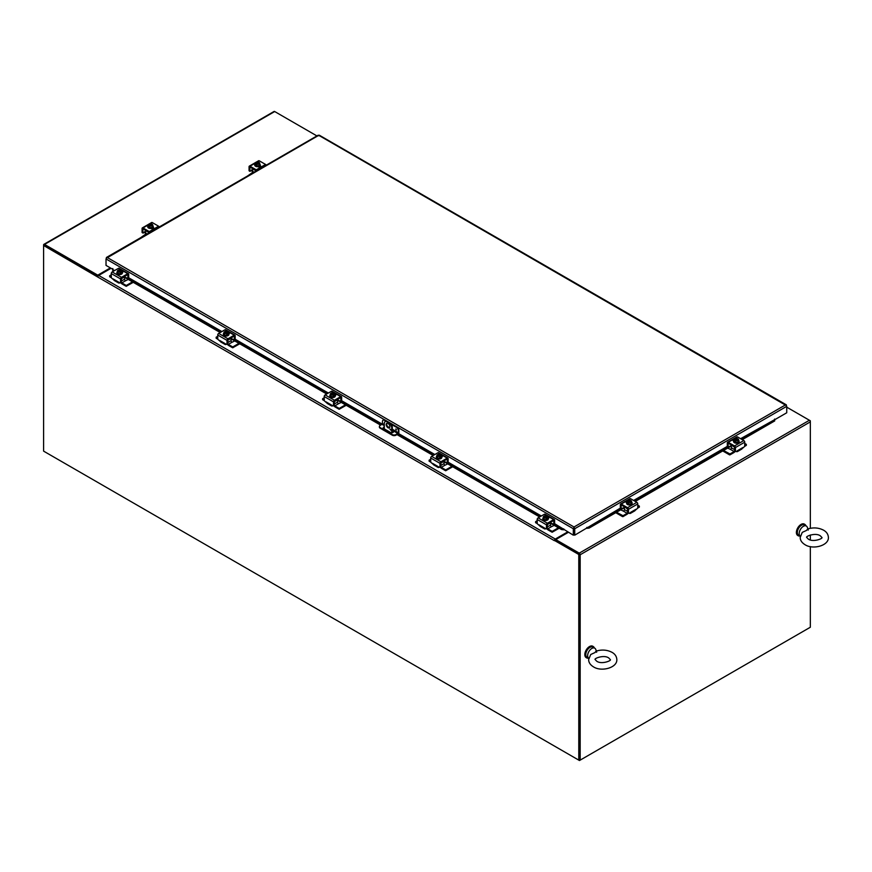 <?xml version="1.0" encoding="UTF-8"?>
<svg xmlns="http://www.w3.org/2000/svg" width="872" height="872" viewBox="0 0 872 872"><rect width="100%" height="100%" fill="white"/><g stroke="black" fill="none" stroke-linecap="round" stroke-linejoin="round"><path stroke-width="1.31" d="M810.339 420.795L809.412 420.26A1.319 0.763 60 0 1 810.339 421.874L810.066 420.958M809.412 627.775L579.477 760.526L579.477 554.08L555.072 539.986L554.374 540.662L97.773 277.045A1.319 0.763 -60 0 1 98.7 275.432L111.06 268.293M44.298 451.533L579.477 760.526M567.661 531.909L555.301 539.049A1.319 0.763 120 0 0 554.407 540.378M97.773 277.045L43.6 245.501L43.6 451.129L578.779 760.122L580.174 760.122L580.174 554.755A1.319 0.763 -120 0 0 579.248 553.142L555.769 539.583L555.137 540.03M578.779 760.122L578.779 554.483L554.374 540.389M98.046 276.13L43.6 244.967A1.319 0.763 -120 0 1 43.873 244.356L274.037 111.474A1.319 0.763 60 0 1 274.691 111.54L316.928 135.934M578.779 554.483L579.477 554.08M568.359 532.312L555.769 539.583L555.769 540.389L579.248 553.949M786.74 407.17L809.412 420.26L579.248 553.142M580.174 554.755L810.339 421.874L810.339 528.29M810.339 534.983L810.339 539.899M810.339 546.602L810.339 627.241L580.174 760.122M579.477 759.719L579.477 554.352M555.301 539.049L98.7 275.432L97.773 275.966L44.363 245.217M110.363 267.889L97.773 275.16L44.527 244.422A1.319 0.763 -120 0 0 43.873 244.356M97.773 275.966L97.773 275.16M128.685 277.765L221.88 331.567M235.168 339.241L328.363 393.043M341.65 400.717L382.252 424.152M398.482 433.526L434.845 454.519M448.132 462.193L541.327 515.995M554.614 523.669L573.318 535.179L573.318 528.737L389.806 422.789M620.33 508.136L574.724 535.179L574.724 528.737L574.016 526.993L574.016 534.776L573.318 535.179M112.728 269.263L106.024 265.393L106.024 258.951L107.191 257.469L106.024 258.951L387.353 421.372M633.617 500.463L727.313 446.366M740.601 438.703L774.685 419.639M574.016 527.8L574.027 534.776L574.724 535.179M574.027 528.334L574.724 528.737L786.74 406.33L785.574 404.848L786.74 406.33L786.74 412.772L774.772 419.683M318.04 135.738L319.446 135.738M786.479 405.665L318.749 135.324L106.286 258.286M107.191 257.469L574.016 526.993L573.318 528.737L574.016 528.334M807.854 528.933C813.478 527.266 818.721 527.68 823.593 530.198C826.602 531.887 828.204 534.307 828.4 537.446C828.869 545.719 812.889 549.927 805.009 544.695C801.804 542.7 800.202 540.28 800.202 537.446L802.262 532.378L806.644 530.361C807.679 528.617 808.202 528.53 808.191 530.111M806.317 526.023L804.453 524.955A5.897 3.401 -60 0 0 801.51 525.249A5.897 3.401 -60 0 0 797.662 530.438A5.897 3.401 -60 0 0 798.556 535.157L800.322 536.171A5.897 3.401 -60 0 1 799.548 531.419A5.897 3.401 -60 0 1 803.363 526.317A5.897 3.401 -60 0 1 806.317 526.023A5.897 3.401 -60 0 1 807.243 527.146L807.984 528.89M596.284 651.079C601.909 649.411 607.163 649.825 612.035 652.343C615.033 654.033 616.635 656.453 616.842 659.592C617.311 667.854 601.32 672.072 593.44 666.84C590.235 664.846 588.644 662.426 588.644 659.592L590.704 654.523L595.075 652.507C596.121 650.763 596.633 650.676 596.633 652.256M594.748 648.168L592.884 647.1A5.897 3.401 -60 0 0 589.941 647.395A5.897 3.401 -60 0 0 586.093 652.583A5.897 3.401 -60 0 0 586.998 657.303L588.753 658.316A5.897 3.401 -60 0 1 587.979 653.564A5.897 3.401 -60 0 1 591.805 648.463A5.897 3.401 -60 0 1 594.748 648.168A5.897 3.401 -60 0 1 595.685 649.291L596.415 651.035M594.344 647.94A6.573 3.793 120 0 0 593.233 646.512A6.573 3.793 120 0 0 588.164 648.267A6.573 3.793 120 0 0 585.297 654.883A6.573 3.793 120 0 0 586.66 657.891A6.573 3.793 120 0 0 588.458 658.142M592.993 646.392A6.573 3.793 120 0 0 592.764 646.239A6.573 3.793 120 0 0 587.695 648.005A6.573 3.793 120 0 0 584.829 654.621A6.573 3.793 120 0 0 586.191 657.63A6.573 3.793 120 0 0 586.431 657.75M805.913 525.794A6.573 3.793 120 0 0 804.791 524.366A6.573 3.793 120 0 0 799.722 526.121A6.573 3.793 120 0 0 796.855 532.738A6.573 3.793 120 0 0 798.218 535.757A6.573 3.793 120 0 0 800.016 536.008M804.551 524.246A6.573 3.793 120 0 0 804.333 524.094A6.573 3.793 120 0 0 799.264 525.86A6.573 3.793 120 0 0 796.387 532.476A6.573 3.793 120 0 0 797.749 535.484A6.573 3.793 120 0 0 797.989 535.604M774.707 420.925L774.609 419.061L774.707 420.925L742.257 439.662M586.758 527.516L586.867 528.334L589.091 528.094L588.971 527.233L620.744 508.888M634.478 500.964L727.728 447.118M741.451 439.194L774.587 420.064M589.091 528.094L624.385 507.711M635.285 501.422L731.368 445.952M588.971 527.233L586.867 527.451M563.726 528.933L561.633 528.715L561.514 529.577L563.726 529.805L563.835 528.999M112.837 269.601L112.826 268.543L112.717 270.462L112.837 269.601L114.537 270.582M128.26 278.506L221.019 332.058M234.742 339.982L327.501 393.534M341.225 401.458L381.446 424.686M397.806 434.125L433.983 455.01M447.707 462.934L540.466 516.486M554.189 524.421L561.633 528.715M112.717 270.462L113.731 271.05M124.631 277.34L220.213 332.526M231.113 338.816L326.695 394.002M337.595 400.292L380.639 425.155M392.302 431.88L393.163 432.381M397 434.594L433.177 455.478M444.077 461.779L539.659 516.954M550.559 523.255L561.514 529.577M121.317 282.441A1.319 0.763 -120 0 0 121.84 282.92L126.037 285.34L126.255 286.288L133.263 282.321M121.84 282.92L125.557 280.773A1.319 0.763 60 0 1 124.903 280.086A1.319 0.763 60 0 1 124.631 279.171L124.533 276.446M126.037 286.234L122.069 283.956A2.627 1.515 60 0 1 120.936 282.844M126.484 286.234L126.037 285.34M111.267 277.71L109.643 276.707L109.741 275.683L111.245 274.811M125.568 280.773L128.293 279.454M109.741 276.827L109.643 275.814M109.741 275.934L111.245 276.805M126.484 285.34L132.489 281.874M118.614 274.473A1.482 0.85 180 0 1 117.524 274.222A1.482 0.85 180 0 1 117.088 273.623A1.482 0.85 180 0 1 117.099 273.601M120.543 282.964L121.317 282.517L120.543 282.964L120.543 278.92A1.319 0.763 -60 0 1 120.816 278.005A1.319 0.763 -60 0 1 121.481 277.318L127.759 273.688A1.319 0.763 -60 0 1 128.413 273.623L119.115 268.26A1.319 0.763 120 0 0 118.45 268.325L112.172 271.944A1.319 0.763 120 0 0 111.518 272.642A1.319 0.763 120 0 0 111.245 273.557L111.311 277.808L113.96 280.097A2.627 1.515 120 0 0 114.352 280.533L114.352 280.533A2.627 1.515 120 0 0 115.66 280.403M119.846 282.822L119.846 282.822A2.627 1.515 -60 0 1 118.538 282.953A2.627 1.515 -60 0 1 118.145 282.517L118.734 282.179L113.055 278.898M118.538 282.953L114.352 280.533L118.538 282.953M127.443 274.756L121.459 278.375L121.317 282.517M121.252 282.659L118.145 282.517M127.912 275.029L127.846 278.855L128.358 278.56L124.631 277.078M128.62 278.408L127.912 278.713M121.742 271.192A1.482 0.85 180 0 1 122.843 272.01A1.482 0.85 180 0 1 122.407 272.62L122.363 272.642M119.115 268.26L128.413 273.623A1.319 0.763 -60 0 1 128.685 274.222L128.685 278.266M121.829 271.639A2.736 1.581 180 0 1 122.363 272.576A2.736 1.581 180 0 1 120.674 274.037A2.736 1.581 180 0 1 117.698 273.699A2.736 1.581 180 0 1 116.892 272.576A2.736 1.581 180 0 1 117.426 271.639M122.342 272.794A2.736 1.581 180 0 1 122.363 273.012A2.736 1.581 180 0 1 120.674 274.473A2.736 1.581 180 0 1 117.698 274.124A2.736 1.581 180 0 1 116.892 273.012A2.736 1.581 180 0 1 116.924 272.794M118.516 270.789L118.516 270.004A3.39 1.962 60 0 1 118.548 270.004L121.273 271.574A3.39 1.962 60 0 1 121.306 271.617L121.306 272.456L120.75 272.14M117.982 270.32A3.39 1.962 -120 0 0 117.96 270.331A2.79 1.613 -60 0 0 117.426 270.81A2.79 0.589 -98.8 0 1 117.731 271.247A1.973 1.134 0 0 0 119.115 272.053A1.973 1.134 0 0 0 120.718 271.901L120.434 271.737A1.581 0.916 180 0 1 118.854 271.737A1.581 0.916 180 0 1 118.058 270.952A1.581 0.916 180 0 1 118.276 270.484L117.982 270.32A1.973 1.134 0 0 0 117.731 271.247A2.79 0.589 -98.8 0 1 118.025 272.075A2.79 2.202 -155.1 0 1 119.115 272.053A2.79 2.202 -155.1 0 1 120.216 272.413A2.79 1.613 120 0 1 120.75 271.933A3.39 1.962 -120 0 0 120.718 271.901M120.249 271.792L118.276 270.484M121.306 272.456L120.75 272.783L120.75 271.933M119.867 269.819A2.79 2.202 24.9 0 1 119.922 269.819A2.79 2.202 24.9 0 1 120.14 269.851A1.973 1.134 0 0 0 119.617 269.808A1.973 1.134 0 0 0 118.548 270.004A2.79 1.613 -60 0 1 118.745 269.928A2.79 1.613 -60 0 1 118.865 269.895M121.273 271.574A1.973 1.134 0 0 0 121.535 270.658A2.79 0.589 81.2 0 1 121.829 271.486A2.79 1.613 120 0 0 121.306 271.617M121.829 271.486L121.829 272.925L120.216 273.852L120.216 272.413M121.208 271.029A1.581 0.916 0 0 0 118.832 270.331M118.832 270.167A1.581 0.916 180 0 1 120.412 270.156A1.581 0.916 180 0 1 121.208 270.952A1.581 0.916 180 0 1 120.99 271.41M121.535 270.658A1.973 1.134 0 0 0 120.14 269.851A2.79 2.202 24.9 0 1 121.241 270.222A2.79 0.589 81.2 0 1 121.535 270.658M120.216 273.852L118.025 273.514L118.025 272.075M118.025 273.514L117.426 270.81M227.799 343.917A1.319 0.763 -120 0 0 228.322 344.396L232.519 346.816L232.737 347.765L239.745 343.797M228.322 344.396L232.039 342.249A1.319 0.763 60 0 1 231.385 341.562A1.319 0.763 60 0 1 231.113 340.647L231.015 337.922M232.519 347.71L228.551 345.432A2.627 1.515 60 0 1 227.418 344.32M232.966 347.71L232.519 346.816M217.749 339.186L216.125 338.183L216.223 337.159L217.728 336.287M232.05 342.26L234.775 340.941M216.223 338.303L216.125 337.29M216.223 337.41L217.728 338.282M232.966 346.816L238.972 343.35M225.096 335.949A1.482 0.85 180 0 1 224.006 335.698A1.482 0.85 180 0 1 223.57 335.099A1.482 0.85 180 0 1 223.581 335.077M227.025 344.44L227.799 343.993L227.025 344.44L227.025 340.407A1.319 0.763 -60 0 1 227.298 339.481A1.319 0.763 -60 0 1 227.963 338.794L234.241 335.164A1.319 0.763 -60 0 1 234.895 335.099L225.597 329.736A1.319 0.763 120 0 0 224.943 329.801L218.654 333.42A1.319 0.763 120 0 0 218 334.118A1.319 0.763 120 0 0 217.728 335.033L217.793 339.295L220.442 341.573A2.627 1.515 120 0 0 220.834 342.009L220.834 342.009A2.627 1.515 120 0 0 222.142 341.878M226.328 344.298L226.328 344.298A2.627 1.515 -60 0 1 225.02 344.429A2.627 1.515 -60 0 1 224.627 343.993L225.216 343.655L219.537 340.374M225.02 344.429L220.834 342.009L225.02 344.429M233.925 336.243L227.941 339.851L227.799 343.993M227.734 344.135L224.627 343.993M234.394 336.505L234.328 340.331L234.84 340.036L231.113 338.554M235.102 339.884L234.394 340.189M228.224 332.668A1.482 0.85 180 0 1 229.325 333.486A1.482 0.85 180 0 1 228.889 334.096L228.846 334.118M225.597 329.736L234.895 335.099A1.319 0.763 -60 0 1 235.168 335.698L235.168 339.742M228.311 333.115A2.736 1.581 180 0 1 228.846 334.063A2.736 1.581 180 0 1 227.156 335.513A2.736 1.581 180 0 1 224.18 335.175A2.736 1.581 180 0 1 223.374 334.063A2.736 1.581 180 0 1 223.919 333.115M228.824 334.27A2.736 1.581 180 0 1 228.846 334.488A2.736 1.581 180 0 1 227.156 335.949A2.736 1.581 180 0 1 224.18 335.6A2.736 1.581 180 0 1 223.374 334.488A2.736 1.581 180 0 1 223.406 334.27M224.998 332.265L224.998 331.48A3.39 1.962 60 0 1 225.031 331.48L227.756 333.05A3.39 1.962 60 0 1 227.788 333.093L227.788 333.932L227.232 333.616M224.464 331.796A3.39 1.962 -120 0 0 224.442 331.807A2.79 1.613 -60 0 0 223.919 332.287A2.79 0.589 -98.8 0 1 224.213 332.723A1.973 1.134 0 0 0 225.608 333.529A1.973 1.134 0 0 0 227.2 333.377L226.916 333.213A1.581 0.916 180 0 1 225.336 333.213A1.581 0.916 180 0 1 224.54 332.428A1.581 0.916 180 0 1 224.758 331.96L224.464 331.796A1.973 1.134 0 0 0 224.213 332.723A2.79 0.589 -98.8 0 1 224.507 333.551A2.79 2.202 -155.1 0 1 225.608 333.529A2.79 2.202 -155.1 0 1 226.698 333.9A2.79 1.613 120 0 1 227.232 333.42A3.39 1.962 -120 0 0 227.2 333.377M226.731 333.268L224.758 331.96M227.788 333.932L227.232 334.259L227.232 333.42M226.36 331.295A2.79 2.202 24.9 0 1 226.404 331.295A2.79 2.202 24.9 0 1 226.622 331.327A1.973 1.134 0 0 0 226.099 331.284A1.973 1.134 0 0 0 225.031 331.48M227.756 333.05A1.973 1.134 0 0 0 228.017 332.134A2.79 0.589 81.2 0 1 228.311 332.962A2.79 1.613 120 0 0 227.788 333.093M228.311 332.962L228.311 334.401L226.698 335.328L226.698 333.9M227.69 332.505A1.581 0.916 0 0 0 225.314 331.807M225.314 331.643A1.581 0.916 180 0 1 226.894 331.633A1.581 0.916 180 0 1 227.69 332.428A1.581 0.916 180 0 1 227.472 332.886M228.017 332.134A1.973 1.134 0 0 0 226.622 331.327A2.79 2.202 24.9 0 1 227.723 331.698A2.79 0.589 81.2 0 1 228.017 332.134M226.698 335.328L224.507 334.99L224.507 333.551M224.507 334.99L223.919 332.287M334.281 405.393A1.319 0.763 -120 0 0 334.804 405.883L339.001 408.303L339.219 409.24L346.228 405.273M341.257 402.417L338.521 403.725A1.319 0.763 60 0 1 337.867 403.038A1.319 0.763 60 0 1 337.595 402.123L337.497 399.398M339.001 409.197L335.033 406.908A2.627 1.515 60 0 1 333.9 405.796M339.448 409.197L339.001 408.303M324.231 400.662L322.607 399.659L322.705 398.635L324.21 397.763M322.705 399.79L322.607 398.766M322.705 398.896L324.21 399.758M339.448 408.303L345.454 404.826M331.578 397.425A1.482 0.85 180 0 1 330.488 397.185A1.482 0.85 180 0 1 330.063 396.575A1.482 0.85 180 0 1 330.063 396.553M333.507 405.916L334.281 405.469L333.507 405.916L333.507 401.883A1.319 0.763 -60 0 1 333.78 400.967A1.319 0.763 -60 0 1 334.445 400.27L340.723 396.64A1.319 0.763 -60 0 1 341.377 396.575L332.079 391.212A1.319 0.763 120 0 0 331.425 391.277L325.136 394.896A1.319 0.763 120 0 0 324.482 395.594A1.319 0.763 120 0 0 324.21 396.509L324.275 400.771L326.924 403.049A2.627 1.515 120 0 0 327.316 403.485L327.316 403.485A2.627 1.515 120 0 0 328.624 403.355M332.821 405.774L332.821 405.774A2.627 1.515 -60 0 1 331.502 405.905A2.627 1.515 -60 0 1 331.109 405.469L331.698 405.131L326.019 401.85M331.502 405.905L327.316 403.485L331.502 405.905M340.407 397.719L334.423 401.327L334.281 405.469M334.216 405.611L331.109 405.469M340.876 397.981L340.81 401.807L341.323 401.512L337.595 400.03M341.584 401.36L340.876 401.665M334.706 394.144A1.482 0.85 180 0 1 335.807 394.962A1.482 0.85 180 0 1 335.371 395.572L335.328 395.594M332.079 391.212L341.377 396.575A1.319 0.763 -60 0 1 341.65 397.185L341.65 401.218M334.793 394.602A2.736 1.581 180 0 1 335.328 395.539A2.736 1.581 180 0 1 333.638 396.989A2.736 1.581 180 0 1 330.662 396.651A2.736 1.581 180 0 1 329.856 395.539A2.736 1.581 180 0 1 330.401 394.602M335.306 395.746A2.736 1.581 180 0 1 335.328 395.964A2.736 1.581 180 0 1 333.638 397.425A2.736 1.581 180 0 1 330.662 397.076A2.736 1.581 180 0 1 329.856 395.964A2.736 1.581 180 0 1 329.889 395.746M331.48 393.741L331.48 392.956A3.39 1.962 60 0 1 331.513 392.956L334.238 394.536A3.39 1.962 60 0 1 334.27 394.569L334.27 395.419L333.714 395.092M330.946 393.272A3.39 1.962 -120 0 0 330.924 393.283A1.973 1.134 0 0 0 330.695 394.199A1.973 1.134 0 0 0 332.09 395.005A1.973 1.134 0 0 0 333.682 394.853L333.398 394.689A1.581 0.916 180 0 1 331.818 394.689A1.581 0.916 180 0 1 331.022 393.904A1.581 0.916 180 0 1 331.24 393.435L330.946 393.272A2.79 1.613 -60 0 0 330.401 393.763A2.79 0.589 -98.8 0 1 330.695 394.199A2.79 0.589 -98.8 0 1 330.989 395.027A2.79 2.202 -155.1 0 1 332.09 395.005A2.79 2.202 -155.1 0 1 333.18 395.376A2.79 1.613 120 0 1 333.714 394.896A3.39 1.962 -120 0 0 333.682 394.853M333.213 394.743L331.24 393.435M334.27 395.419L333.714 395.735L333.714 394.896M332.842 392.771A2.79 2.202 24.9 0 1 332.886 392.771A2.79 2.202 24.9 0 1 333.104 392.803A1.973 1.134 0 0 0 332.581 392.76A1.973 1.134 0 0 0 331.513 392.956M334.238 394.536A1.973 1.134 0 0 0 334.499 393.61A2.79 0.589 81.2 0 1 334.793 394.438A2.79 1.613 120 0 0 334.27 394.569M334.793 394.438L334.793 395.877L333.18 396.804L333.18 395.376M334.172 393.981A1.581 0.916 0 0 0 331.796 393.283M331.796 393.119A1.581 0.916 180 0 1 333.377 393.108A1.581 0.916 180 0 1 334.172 393.904A1.581 0.916 180 0 1 333.954 394.362M334.499 393.61A1.973 1.134 0 0 0 333.104 392.803A2.79 2.202 24.9 0 1 334.205 393.174A2.79 0.589 81.2 0 1 334.499 393.61M333.18 396.804L330.989 396.466L330.989 395.027M330.989 396.466L330.401 393.763M440.763 466.869A1.319 0.763 -120 0 0 441.287 467.359L445.483 469.779L445.701 470.727L452.71 466.76M441.287 467.359L445.003 465.212A1.319 0.763 60 0 1 444.349 464.514A1.319 0.763 60 0 1 444.077 463.599L443.979 460.874M445.483 470.673L441.515 468.384A2.627 1.515 60 0 1 440.382 467.272M445.93 470.673L445.483 469.779M430.714 462.149L429.1 461.135L429.188 460.111L430.692 459.239M445.014 465.212L447.739 463.893M429.188 461.266L429.1 460.242M429.188 460.372L430.692 461.233M445.93 469.779L451.936 466.313M438.06 458.912A1.482 0.85 180 0 1 436.97 458.661A1.482 0.85 180 0 1 436.545 458.051A1.482 0.85 180 0 1 436.545 458.029M439.989 467.392L440.763 466.945L439.989 467.392L439.989 463.359A1.319 0.763 -60 0 1 440.262 462.443A1.319 0.763 -60 0 1 440.927 461.746L447.205 458.116A1.319 0.763 -60 0 1 447.859 458.051L438.562 452.688A1.319 0.763 120 0 0 437.908 452.753L431.629 456.372A1.319 0.763 120 0 0 430.964 457.07A1.319 0.763 120 0 0 430.692 457.985L430.757 462.247L433.406 464.525A2.627 1.515 120 0 0 433.798 464.961L433.798 464.961A2.627 1.515 120 0 0 435.106 464.831M439.303 467.25L439.303 467.25A2.627 1.515 -60 0 1 437.984 467.381A2.627 1.515 -60 0 1 437.591 466.945L438.18 466.607L432.501 463.326M437.984 467.381L433.798 464.961L437.984 467.381M446.889 459.195L440.905 462.803L440.763 466.945M440.698 467.087L437.591 466.945M447.358 459.457L447.292 463.283L447.805 462.988L444.077 461.506M448.066 462.836L447.358 463.141M441.188 455.62A1.482 0.85 180 0 1 442.289 456.448A1.482 0.85 180 0 1 441.853 457.048L441.81 457.07M438.562 452.688L447.859 458.051A1.319 0.763 -60 0 1 448.132 458.661L448.132 462.694M441.276 456.078A2.736 1.581 180 0 1 441.81 457.015A2.736 1.581 180 0 1 440.12 458.476A2.736 1.581 180 0 1 437.145 458.127A2.736 1.581 180 0 1 436.338 457.015A2.736 1.581 180 0 1 436.883 456.078M441.788 457.222A2.736 1.581 180 0 1 441.81 457.44A2.736 1.581 180 0 1 440.12 458.901A2.736 1.581 180 0 1 437.145 458.563A2.736 1.581 180 0 1 436.338 457.44A2.736 1.581 180 0 1 436.371 457.222M437.962 455.217L437.962 454.432A3.39 1.962 60 0 1 437.995 454.432L440.72 456.012A3.39 1.962 60 0 1 440.752 456.045L440.752 456.895L440.197 456.568M437.428 454.748A3.39 1.962 -120 0 0 437.406 454.759A1.973 1.134 0 0 0 437.177 455.675A1.973 1.134 0 0 0 438.572 456.481A1.973 1.134 0 0 0 440.164 456.329L439.88 456.165A1.581 0.916 180 0 1 438.3 456.176A1.581 0.916 180 0 1 437.504 455.38A1.581 0.916 180 0 1 437.722 454.922L437.428 454.748A2.79 1.613 -60 0 0 436.883 455.238A2.79 0.589 -98.8 0 1 437.177 455.675A2.79 0.589 -98.8 0 1 437.472 456.514A2.79 2.202 -155.1 0 1 438.572 456.481A2.79 2.202 -155.1 0 1 439.673 456.852A2.79 1.613 120 0 1 440.197 456.372A3.39 1.962 -120 0 0 440.164 456.329M439.695 456.22L437.722 454.922M440.752 456.895L440.197 457.211L440.197 456.372M439.325 454.247A2.79 2.202 24.9 0 1 439.368 454.258A2.79 2.202 24.9 0 1 439.586 454.279A1.973 1.134 0 0 0 439.063 454.236A1.973 1.134 0 0 0 437.995 454.432M440.72 456.012A1.973 1.134 0 0 0 440.981 455.086A2.79 0.589 81.2 0 1 441.276 455.914A2.79 1.613 120 0 0 440.752 456.045M441.276 455.914L441.276 457.353L439.673 458.28L439.673 456.852M440.654 455.457A1.581 0.916 0 0 0 438.278 454.759M438.278 454.595A1.581 0.916 180 0 1 439.859 454.585A1.581 0.916 180 0 1 440.654 455.38A1.581 0.916 180 0 1 440.436 455.838M440.981 455.086A1.973 1.134 0 0 0 439.586 454.279A2.79 2.202 24.9 0 1 440.687 454.65A2.79 0.589 81.2 0 1 440.981 455.086M439.673 458.28L437.472 457.942L437.472 456.514M437.472 457.942L436.883 455.238M547.245 528.345A1.319 0.763 -120 0 0 547.769 528.835L551.965 531.255L552.183 532.203L559.192 528.236M547.769 528.835L551.486 526.688A1.319 0.763 60 0 1 550.832 525.99A1.319 0.763 60 0 1 550.559 525.075L550.461 522.35M551.965 532.149L547.998 529.86A2.627 1.515 60 0 1 546.864 528.759M552.412 532.149L551.965 531.255M537.196 523.625L535.582 522.611L535.67 521.587L537.174 520.715M551.496 526.688L554.221 525.369M535.67 522.742L535.582 521.718M535.67 521.848L537.174 522.72M552.412 531.255L558.418 527.789M544.542 520.388A1.482 0.85 180 0 1 543.452 520.137A1.482 0.85 180 0 1 543.027 519.527A1.482 0.85 180 0 1 543.027 519.505M546.472 528.868L547.245 528.421L546.472 528.868L546.472 524.835A1.319 0.763 -60 0 1 546.744 523.919A1.319 0.763 -60 0 1 547.409 523.222L553.687 519.592A1.319 0.763 -60 0 1 554.341 519.538L545.044 514.164A1.319 0.763 120 0 0 544.39 514.229L538.111 517.859A1.319 0.763 120 0 0 537.446 518.546A1.319 0.763 120 0 0 537.174 519.461L537.239 523.723L539.888 526.001A2.627 1.515 120 0 0 540.28 526.437L540.28 526.437A2.627 1.515 120 0 0 541.588 526.307M545.785 528.726L545.785 528.726A2.627 1.515 -60 0 1 544.466 528.857A2.627 1.515 -60 0 1 544.073 528.421L544.662 528.083L538.983 524.802M544.466 528.857L540.28 526.437L544.466 528.857M553.371 520.671L547.387 524.29L547.245 528.421M547.18 528.574L544.073 528.421M553.84 520.933L553.775 524.759L554.287 524.464L550.559 522.982M554.548 524.312L553.84 524.617M547.671 517.096A1.482 0.85 180 0 1 548.771 517.924A1.482 0.85 180 0 1 548.335 518.524L548.292 518.546M545.044 514.164L554.341 519.538A1.319 0.763 -60 0 1 554.614 520.137L554.614 524.17M547.758 517.554A2.736 1.581 180 0 1 548.292 518.491A2.736 1.581 180 0 1 546.602 519.952A2.736 1.581 180 0 1 543.627 519.603A2.736 1.581 180 0 1 542.82 518.491A2.736 1.581 180 0 1 543.365 517.554M548.27 518.709A2.736 1.581 180 0 1 548.292 518.916A2.736 1.581 180 0 1 546.602 520.377A2.736 1.581 180 0 1 543.627 520.039A2.736 1.581 180 0 1 542.82 518.916A2.736 1.581 180 0 1 542.853 518.709M544.444 516.693L544.444 515.919A3.39 1.962 60 0 1 544.477 515.908L547.202 517.488A3.39 1.962 60 0 1 547.235 517.521L547.235 518.371L546.679 518.044M543.91 516.224A3.39 1.962 -120 0 0 543.888 516.235A1.973 1.134 0 0 0 543.659 517.151A1.973 1.134 0 0 0 545.055 517.957A1.973 1.134 0 0 0 546.646 517.805L546.363 517.641A1.581 0.916 180 0 1 544.782 517.652A1.581 0.916 180 0 1 543.986 516.856A1.581 0.916 180 0 1 544.204 516.398L543.91 516.224A2.79 1.613 -60 0 0 543.365 516.715A2.79 0.589 -98.8 0 1 543.659 517.151A2.79 0.589 -98.8 0 1 543.954 517.99A2.79 2.202 -155.1 0 1 545.055 517.957A2.79 2.202 -155.1 0 1 546.155 518.328A2.79 1.613 120 0 1 546.679 517.848A3.39 1.962 -120 0 0 546.646 517.805M546.177 517.696L544.204 516.398M547.235 518.371L546.679 518.687L546.679 517.848M545.807 515.723A2.79 2.202 24.9 0 1 545.85 515.734A2.79 2.202 24.9 0 1 546.068 515.755A1.973 1.134 0 0 0 545.545 515.723A1.973 1.134 0 0 0 544.477 515.908A2.79 1.613 -60 0 1 544.673 515.832A2.79 1.613 -60 0 1 544.793 515.81M547.202 517.488A1.973 1.134 0 0 0 547.463 516.562A2.79 0.589 81.2 0 1 547.758 517.401A2.79 1.613 120 0 0 547.235 517.521M547.758 517.401L547.758 518.829L546.155 519.756L546.155 518.328M547.136 516.943A1.581 0.916 0 0 0 544.76 516.235M544.76 516.071A1.581 0.916 180 0 1 546.341 516.061A1.581 0.916 180 0 1 547.136 516.856A1.581 0.916 180 0 1 546.918 517.325M547.463 516.562A1.973 1.134 0 0 0 546.068 515.755A2.79 2.202 24.9 0 1 547.169 516.126A2.79 0.589 81.2 0 1 547.463 516.562M546.155 519.756L543.954 519.418L543.954 517.99M543.954 519.418L543.365 516.715M147.095 233.979L145.7 233.173A1.319 0.763 -60 0 1 145.428 234.099A1.319 0.763 -60 0 1 144.774 234.786L140.49 237.805M145.798 230.459L149.112 232.813M145.7 233.173L145.7 230.84M627.698 511.461L624.385 509.542A1.319 0.763 -60 0 1 624.112 510.458A1.319 0.763 -60 0 1 623.458 511.156L627.175 513.303A1.319 0.763 120 0 0 627.698 512.823M628.091 513.227A2.627 1.515 -60 0 1 626.946 514.327L622.99 516.616L622.99 515.723L616.526 512.256M624.494 506.828L627.698 509.117M637.77 505.193L639.285 506.065L639.372 507.079L637.748 508.093M622.543 515.723L622.99 516.616M620.711 509.837L623.458 511.156M624.385 509.542L624.385 507.21M622.543 516.616L615.752 512.703M622.99 515.723L627.175 513.303M639.372 506.185L639.285 507.21M637.77 507.188L639.285 506.316M145.7 231.778L145.123 232.105A1.057 0.61 120 0 0 144.665 232.192L143.084 233.107L142.082 232.53L142.082 228.497A1.319 0.763 60 0 1 142.354 227.886A1.319 0.763 60 0 1 143.019 227.952L149.297 231.581A1.319 0.763 60 0 1 149.951 232.279A1.319 0.763 60 0 1 149.973 232.323M159.282 226.949A1.319 0.763 -120 0 0 159.249 226.905A1.319 0.763 -120 0 0 158.595 226.208L152.317 222.589A1.319 0.763 -120 0 0 151.652 222.524L149.21 223.93L151.652 222.524M142.354 227.886L148.763 224.191L142.354 227.886M145.123 232.105L145.624 232.737A1.319 0.763 -120 0 0 145.689 232.857A1.319 0.763 -120 0 0 145.7 232.879M145.591 233.74A2.627 1.515 60 0 1 145.188 233.14A2.627 1.515 60 0 1 144.796 232.257L144.436 231.701M149.341 232.693L143.324 229.031M153.374 228.268L153.45 228.333A1.482 0.85 0 0 0 153.243 228.181L152.655 227.843M153.145 227.221L153.243 227.287A1.482 0.85 180 0 1 153.679 227.886A1.482 0.85 180 0 1 152.764 228.671A1.482 0.85 180 0 1 151.15 228.497L151.052 228.431M142.855 232.977L142.855 229.292M152.665 225.521A2.736 1.581 180 0 1 153.2 226.458A2.736 1.581 180 0 1 152.404 227.581A2.736 1.581 180 0 1 149.417 227.919A2.736 1.581 180 0 1 147.728 226.458A2.736 1.581 180 0 1 148.273 225.521M153.178 226.676A2.736 1.581 180 0 1 153.2 226.894A2.736 1.581 180 0 1 152.404 228.006A2.736 1.581 180 0 1 149.417 228.344A2.736 1.581 180 0 1 147.728 226.894A2.736 1.581 180 0 1 147.76 226.676M152.665 224.682A2.79 0.589 98.8 0 0 152.371 225.118A2.79 0.589 98.8 0 0 152.077 225.957L152.077 227.385L152.665 226.12L152.665 224.682A2.79 1.613 60 0 0 152.142 224.202A3.39 1.962 120 0 0 152.11 224.202L149.853 225.663M151.826 224.366A1.581 0.916 180 0 1 152.044 224.823A1.581 0.916 180 0 1 151.248 225.619A1.581 0.916 180 0 1 149.668 225.608L149.385 225.783A3.39 1.962 120 0 0 149.352 225.815L149.352 226.666L148.796 225.499A3.39 1.962 -60 0 1 148.818 225.456L151.554 223.875A3.39 1.962 -60 0 1 151.586 223.886L151.586 224.671M149.352 226.022L148.796 226.339M149.385 225.783A1.973 1.134 0 0 0 150.976 225.924A1.973 1.134 0 0 0 152.371 225.118A1.973 1.134 0 0 0 152.11 224.202M152.077 225.957A2.79 2.202 155.1 0 0 150.976 225.924A2.79 2.202 155.1 0 0 149.875 226.295A2.79 1.613 -120 0 0 149.352 225.815M148.796 225.499A2.79 1.613 -120 0 0 148.273 225.368A2.79 0.589 -81.2 0 1 148.567 224.529A1.973 1.134 0 0 0 148.818 225.456M152.077 227.385L149.875 227.734L148.273 226.796L148.273 225.368M149.875 227.734L149.875 226.295M151.27 224.202A1.581 0.916 0 0 0 148.894 224.911M151.554 223.875A1.973 1.134 0 0 0 150.475 223.69A1.973 1.134 0 0 0 149.962 223.723A1.973 1.134 0 0 0 148.567 224.529A2.79 0.589 -81.2 0 1 148.861 224.093A2.79 2.202 -24.9 0 1 149.962 223.723A2.79 2.202 -24.9 0 1 150.18 223.701A2.79 2.202 -24.9 0 1 150.224 223.701A3.412 3.412 0 0 1 151.357 223.81A2.79 1.613 60 0 1 151.586 223.886M149.112 225.292A1.581 0.916 180 0 1 148.894 224.823A1.581 0.916 180 0 1 149.69 224.039A1.581 0.916 180 0 1 151.27 224.039M152.546 228.715A2.627 1.515 0 0 0 153.047 228.072M152.883 228.638L152.883 228.649A2.627 1.515 0 0 0 153.101 228.093M631.928 503.983A1.482 0.85 180 0 1 631.928 504.005A1.482 0.85 180 0 1 631.492 504.605A1.482 0.85 180 0 1 630.412 504.855M633.355 510.785A2.627 1.515 -120 0 0 634.674 510.916A2.627 1.515 -120 0 0 635.067 510.48L637.705 508.191L637.77 503.94A1.319 0.763 -120 0 0 637.497 503.024A1.319 0.763 -120 0 0 636.843 502.327L630.565 498.697A1.319 0.763 -120 0 0 629.911 498.631L620.602 504.005A1.319 0.763 60 0 1 621.267 504.071L627.546 507.7A1.319 0.763 60 0 1 628.2 508.387A1.319 0.763 60 0 1 628.472 509.303L628.472 513.346L627.927 513.03M635.961 509.281L630.282 512.551L630.87 512.9A2.627 1.515 60 0 1 630.489 513.336L630.489 513.336A2.627 1.515 60 0 1 629.17 513.205L629.17 513.205M634.674 510.916L630.489 513.336L634.674 510.916M627.698 512.9L627.567 508.758L621.572 505.139M630.87 512.9L628.472 513.346M624.385 507.46L620.657 508.932L621.169 509.237L621.104 505.411M621.104 509.095L620.395 508.79M626.652 503.024L626.619 502.991A1.482 0.85 180 0 1 626.183 502.392A1.482 0.85 180 0 1 627.284 501.564M620.33 508.649L620.33 504.605A1.319 0.763 60 0 1 620.602 504.005L629.911 498.631M631.59 502.021A2.736 1.581 180 0 1 632.124 502.959A2.736 1.581 180 0 1 631.328 504.081A2.736 1.581 180 0 1 628.341 504.419A2.736 1.581 180 0 1 626.652 502.959A2.736 1.581 180 0 1 627.186 502.021M632.102 503.177A2.736 1.581 180 0 1 632.124 503.395A2.736 1.581 180 0 1 631.328 504.507A2.736 1.581 180 0 1 628.341 504.855A2.736 1.581 180 0 1 626.652 503.395A2.736 1.581 180 0 1 626.674 503.177M628.276 502.523L627.72 502.839L627.72 502A3.39 1.962 -60 0 1 627.742 501.956L630.478 500.375A3.39 1.962 -60 0 1 630.5 500.386L630.5 501.171M631.066 500.713A2.79 1.613 60 0 1 631.59 501.193A2.79 0.589 98.8 0 0 631.295 501.629A1.973 1.134 0 0 0 631.034 500.702A3.39 1.962 120 0 0 631.034 500.702L630.75 500.866A1.581 0.916 180 0 1 630.968 501.335A1.581 0.916 180 0 1 630.173 502.119A1.581 0.916 180 0 1 628.592 502.119L628.298 502.283A3.39 1.962 120 0 0 628.276 502.316L628.276 503.166L627.72 502.839M630.75 500.866L628.777 502.174M627.72 502A2.79 1.613 -120 0 0 627.186 501.869A2.79 0.589 -81.2 0 1 627.48 501.04A1.973 1.134 0 0 0 627.742 501.956M630.478 500.375A1.973 1.134 0 0 0 629.399 500.19A1.973 1.134 0 0 0 628.876 500.234A2.79 2.202 -24.9 0 1 629.104 500.201A2.79 2.202 -24.9 0 1 629.148 500.201M628.298 502.283A1.973 1.134 0 0 0 629.9 502.436A1.973 1.134 0 0 0 631.295 501.629A2.79 0.589 98.8 0 0 631.001 502.457L631.001 503.896L631.59 501.193M630.194 500.713A1.581 0.916 0 0 0 627.818 501.411M628.025 501.792A1.581 0.916 180 0 1 627.807 501.335A1.581 0.916 180 0 1 628.603 500.539A1.581 0.916 180 0 1 630.194 500.55M628.876 500.234A1.973 1.134 0 0 0 627.48 501.04A2.79 0.589 -81.2 0 1 627.775 500.593A2.79 2.202 -24.9 0 1 628.876 500.234M631.001 502.457A2.79 2.202 155.1 0 0 629.9 502.436A2.79 2.202 155.1 0 0 628.799 502.795A2.79 1.613 -120 0 0 628.276 502.316M631.001 503.896L628.799 504.234L628.799 502.795M628.799 504.234L627.186 503.308L627.186 501.869M254.079 172.22L252.684 171.413A1.319 0.763 -60 0 1 252.411 172.329A1.319 0.763 -60 0 1 251.746 173.027L247.463 176.035M252.782 168.688L256.096 171.054M252.684 171.413L252.684 169.081M734.682 449.69L731.368 447.783A1.319 0.763 -60 0 1 731.096 448.699A1.319 0.763 -60 0 1 730.442 449.396L734.159 451.543A1.319 0.763 120 0 0 734.682 451.053M735.063 451.467A2.627 1.515 -60 0 1 733.93 452.568L729.973 454.857L729.973 453.963L723.509 450.486M731.466 445.058L734.671 447.358M744.753 443.423L746.258 444.295L746.356 445.32L744.732 446.333M729.526 453.963L729.973 454.857M727.695 448.066L730.442 449.396M731.368 447.783L731.368 445.45M729.526 454.857L722.735 450.933M729.973 453.963L734.159 451.543M746.356 444.426L746.258 445.45M744.753 445.428L746.258 444.557M252.684 170.007L252.106 170.334A1.057 0.61 120 0 0 251.648 170.422L249.904 171.359L249.065 170.759L249.065 166.726A1.319 0.763 60 0 1 249.338 166.127A1.319 0.763 60 0 1 249.992 166.192L256.27 169.811A1.319 0.763 60 0 1 256.935 170.509A1.319 0.763 60 0 1 256.957 170.552M266.254 165.19A1.319 0.763 -120 0 0 266.233 165.135A1.319 0.763 -120 0 0 265.568 164.448L259.289 160.819A1.319 0.763 -120 0 0 258.635 160.753L256.194 162.17L258.635 160.753M249.338 166.127L255.747 162.421L249.338 166.127M252.106 170.334L252.608 170.977A1.319 0.763 -120 0 0 252.662 171.086A1.319 0.763 -120 0 0 252.684 171.119M252.575 171.969A2.627 1.515 60 0 1 252.161 171.381A2.627 1.515 60 0 1 251.779 170.498L251.419 169.931M256.324 170.923L250.308 167.261M260.357 166.498L260.434 166.574A1.482 0.85 0 0 0 260.227 166.41L259.638 166.072M260.118 165.462L260.227 165.517A1.482 0.85 180 0 1 260.652 166.127A1.482 0.85 180 0 1 259.747 166.912A1.482 0.85 180 0 1 258.134 166.726L258.036 166.672M249.839 171.206L249.839 167.533M259.649 163.762A2.736 1.581 180 0 1 260.183 164.699A2.736 1.581 180 0 1 259.387 165.811A2.736 1.581 180 0 1 256.401 166.149A2.736 1.581 180 0 1 254.711 164.699A2.736 1.581 180 0 1 255.245 163.762M260.161 164.906A2.736 1.581 180 0 1 260.183 165.124A2.736 1.581 180 0 1 259.387 166.236A2.736 1.581 180 0 1 256.401 166.585A2.736 1.581 180 0 1 254.711 165.124A2.736 1.581 180 0 1 254.744 164.906M259.649 162.922A2.79 0.589 98.8 0 0 259.355 163.358A2.79 0.589 98.8 0 0 259.06 164.187L259.06 165.625L259.649 162.922A2.79 1.613 60 0 0 259.126 162.443A3.39 1.962 120 0 0 259.093 162.432L256.837 163.903M258.81 162.595A1.581 0.916 180 0 1 259.028 163.064A1.581 0.916 180 0 1 258.232 163.849A1.581 0.916 180 0 1 256.651 163.849L256.357 164.012A3.39 1.962 120 0 0 256.335 164.056L256.335 164.895L255.779 164.579L255.779 163.729A3.39 1.962 -60 0 1 255.801 163.685L258.537 162.116A3.39 1.962 -60 0 1 258.57 162.116L258.57 162.9M256.335 164.252L255.779 164.579M256.357 164.012A1.973 1.134 0 0 0 257.959 164.165A1.973 1.134 0 0 0 259.355 163.358A1.973 1.134 0 0 0 259.093 162.432M259.06 164.187A2.79 2.202 155.1 0 0 257.959 164.165A2.79 2.202 155.1 0 0 256.859 164.536A2.79 1.613 -120 0 0 256.335 164.056M255.779 163.729A2.79 1.613 -120 0 0 255.245 163.598A2.79 0.589 -81.2 0 1 255.54 162.77A1.973 1.134 0 0 0 255.801 163.685M259.06 165.625L256.859 165.963L255.245 165.037L255.245 163.598M256.859 165.963L256.859 164.536M258.254 162.443A1.581 0.916 0 0 0 255.878 163.14M258.537 162.116A1.973 1.134 0 0 0 257.458 161.92A1.973 1.134 0 0 0 256.935 161.963A1.973 1.134 0 0 0 255.54 162.77A2.79 0.589 -81.2 0 1 255.834 162.334A2.79 2.202 -24.9 0 1 256.935 161.963A2.79 2.202 -24.9 0 1 257.164 161.93A2.79 2.202 -24.9 0 1 257.207 161.93A3.412 3.412 0 0 1 258.33 162.039A2.79 1.613 60 0 1 258.57 162.116M256.085 163.522A1.581 0.916 180 0 1 255.867 163.064A1.581 0.916 180 0 1 256.662 162.268A1.581 0.916 180 0 1 258.254 162.279M259.518 166.955A2.627 1.515 0 0 0 260.03 166.301M259.867 166.879L259.867 166.879A2.627 1.515 0 0 0 260.074 166.334M738.911 442.213A1.482 0.85 180 0 1 738.911 442.235A1.482 0.85 180 0 1 738.475 442.845A1.482 0.85 180 0 1 737.396 443.096M740.339 449.015A2.627 1.515 -120 0 0 741.658 449.145A2.627 1.515 -120 0 0 742.039 448.709L744.688 446.431L744.753 442.169A1.319 0.763 -120 0 0 744.481 441.254A1.319 0.763 -120 0 0 743.827 440.556L737.548 436.937A1.319 0.763 -120 0 0 736.884 436.872L727.586 442.246A1.319 0.763 60 0 1 728.251 442.3L734.529 445.93A1.319 0.763 60 0 1 735.183 446.628A1.319 0.763 60 0 1 735.456 447.543L735.456 451.576L734.9 451.26M742.944 447.51L737.265 450.791L737.854 451.129A2.627 1.515 60 0 1 737.461 451.565L737.461 451.565A2.627 1.515 60 0 1 736.153 451.434L736.153 451.434M741.658 449.145L737.461 451.565L741.658 449.145M734.682 451.129L734.54 446.998L728.556 443.379M737.854 451.129L735.456 451.576M731.368 445.69L727.64 447.173L728.153 447.467L728.087 443.641M728.087 447.325L727.379 447.02M733.635 441.254L733.592 441.232A1.482 0.85 180 0 1 733.167 440.633A1.482 0.85 180 0 1 734.257 439.804M727.313 446.878L727.313 442.845A1.319 0.763 60 0 1 727.586 442.246L736.884 436.872M738.573 440.262A2.736 1.581 180 0 1 739.107 441.199A2.736 1.581 180 0 1 738.301 442.311A2.736 1.581 180 0 1 735.325 442.66A2.736 1.581 180 0 1 733.635 441.199A2.736 1.581 180 0 1 734.169 440.262M739.075 441.417A2.736 1.581 180 0 1 739.107 441.624A2.736 1.581 180 0 1 738.301 442.747A2.736 1.581 180 0 1 735.325 443.085A2.736 1.581 180 0 1 733.635 441.624A2.736 1.581 180 0 1 733.657 441.417M735.249 440.752L734.693 441.079L734.693 440.229A3.39 1.962 -60 0 1 734.725 440.197L737.461 438.616A3.39 1.962 -60 0 1 737.483 438.627L737.483 439.401M738.039 438.943A2.79 1.613 60 0 1 738.573 439.423A2.79 0.589 98.8 0 0 738.279 439.859A1.973 1.134 0 0 0 738.017 438.932A3.39 1.962 120 0 0 738.017 438.932L737.734 439.107A1.581 0.916 180 0 1 737.952 439.564A1.581 0.916 180 0 1 737.156 440.36A1.581 0.916 180 0 1 735.565 440.349L735.281 440.513A3.39 1.962 120 0 0 735.249 440.556L735.249 441.396L734.693 441.079M737.734 439.107L735.761 440.404M734.693 440.229A2.79 1.613 -120 0 0 734.169 440.109A2.79 0.589 -81.2 0 1 734.464 439.27A1.973 1.134 0 0 0 734.725 440.197M737.461 438.616A1.973 1.134 0 0 0 736.382 438.431A1.973 1.134 0 0 0 735.859 438.463A2.79 2.202 -24.9 0 1 736.088 438.442A2.79 2.202 -24.9 0 1 736.132 438.431M735.281 440.513A1.973 1.134 0 0 0 736.884 440.665A1.973 1.134 0 0 0 738.279 439.859A2.79 0.589 98.8 0 0 737.985 440.698L737.985 442.126L738.573 440.861L738.573 439.423M737.167 438.943A1.581 0.916 0 0 0 734.802 439.652M735.009 440.033A1.581 0.916 180 0 1 734.791 439.564A1.581 0.916 180 0 1 735.587 438.769A1.581 0.916 180 0 1 737.167 438.78M735.859 438.463A1.973 1.134 0 0 0 734.464 439.27A2.79 0.589 -81.2 0 1 734.758 438.834A2.79 2.202 -24.9 0 1 735.859 438.463M737.985 440.698A2.79 2.202 155.1 0 0 736.884 440.665A2.79 2.202 155.1 0 0 735.783 441.036A2.79 1.613 -120 0 0 735.249 440.556M737.985 442.126L735.783 442.464L735.783 441.036M735.783 442.464L734.169 441.537L734.169 440.109M384.312 427.574A1.646 0.948 0 0 0 383.658 427.803A1.646 0.948 0 0 0 383.266 428.163M392.302 430.823L392.945 431.193A1.646 0.948 180 0 1 393.435 431.869A1.646 0.948 180 0 1 392.411 432.741A1.646 0.948 180 0 1 390.623 432.534L383.658 428.512A1.646 0.948 180 0 1 383.168 427.847A1.646 0.948 180 0 1 383.658 427.171A1.646 0.948 180 0 1 384.312 426.942M387.113 421.274L384.901 419.999A2.627 1.515 -120 0 0 383.582 419.868L383.037 420.184A2.627 1.515 60 0 0 382.492 421.394L382.35 423.999L380.17 425.427A2.627 1.515 180 0 0 379.396 426.495L379.396 427.138A2.627 1.515 0 0 0 380.17 428.207L380.17 427.574A2.627 1.515 180 0 1 379.396 426.495M398.853 430.201L398.853 432.458A1.319 0.763 -60 0 1 398.58 433.373A1.319 0.763 -60 0 1 397.926 434.06L395.975 435.183L395.975 434.55L398.166 433.133L398.853 430.201A2.627 1.515 -120 0 0 398.308 428.37A2.627 1.515 -120 0 0 396.989 426.975L390.046 422.964M395.975 434.55A2.627 1.515 180 0 1 394.111 434.997A2.627 1.515 180 0 1 392.258 434.55L392.258 435.183A2.627 1.515 0 0 0 394.111 435.629A2.627 1.515 0 0 0 395.975 435.183M396.989 426.975L396.444 427.291A2.627 1.515 60 0 1 397.752 428.686A2.627 1.515 60 0 1 398.297 430.517M383.582 419.868L383.037 420.184A2.627 1.515 60 0 1 384.356 420.315L384.901 419.999M395.975 429.079L396.27 430.049L395.975 429.079M392.258 434.55L380.17 427.574M392.258 435.183L380.17 428.207M396.444 427.291L391.245 424.293M385.925 421.22L384.356 420.315M393.337 432.185A1.646 0.948 0 0 0 392.945 431.836L392.302 431.455M387.015 423.214A2.627 1.515 -120 0 0 386.721 424.206A2.627 1.515 -120 0 0 387.691 426.659A2.627 1.515 -120 0 0 389.588 427.672M389.893 426.68A2.627 1.515 60 0 1 389.348 427.88A2.627 1.515 60 0 1 387.321 427.171A2.627 1.515 60 0 1 386.176 424.522A2.627 1.515 60 0 1 386.721 423.323A2.627 1.515 60 0 1 388.748 424.032A2.627 1.515 60 0 1 389.893 426.68M390.928 430.234L389.937 429.188L390.928 430.234M390.318 429.209L390.928 430.267M389.512 422.604L388.967 422.92A3.946 2.278 60 0 1 390.939 425.002A3.946 2.278 60 0 1 391.746 427.749L392.302 427.433A3.946 2.278 -120 0 0 391.484 424.686A3.946 2.278 -120 0 0 389.512 422.604L387.648 421.525A3.946 2.278 -120 0 0 385.675 421.329L385.13 421.645A3.946 2.278 60 0 1 387.103 421.841L387.648 421.525M385.675 421.329L385.13 421.645A3.946 2.278 60 0 0 384.312 423.454L384.312 428.893M391.746 432.817L391.746 427.749M388.967 422.92L387.103 421.841M392.302 427.433L392.302 432.774M274.691 111.54L44.527 244.422M574.016 526.993L785.574 404.848M121.328 278.746L124.631 276.838M124.631 279.171L121.317 281.078M118.45 268.325L127.759 273.688M111.245 273.557L120.543 278.92M121.481 277.318L112.172 271.944M227.81 340.222L231.113 338.314M231.113 340.647L227.799 342.554M224.943 329.801L234.241 335.164M217.728 335.033L227.025 340.407M227.963 338.794L218.654 333.42M334.804 405.883L338.521 403.725M334.292 401.698L337.595 399.79M337.595 402.123L334.281 404.03M331.425 391.277L340.723 396.64M324.21 396.509L333.507 401.883M334.445 400.27L325.136 394.896M440.774 463.174L444.077 461.266M444.077 463.599L440.763 465.506M437.908 452.753L447.205 458.116M430.692 457.985L439.989 463.359M440.927 461.746L431.629 456.372M547.256 524.65L550.559 522.742M550.559 525.075L547.245 526.982M544.39 514.229L553.687 519.592M537.174 519.461L546.472 524.835M547.409 523.222L538.111 517.859M158.595 226.208L149.297 231.581M144.796 232.257L145.624 232.737M143.019 227.952L148.447 224.823M150.398 223.69L152.317 222.589M153.243 227.287L153.243 228.181M621.267 504.071L630.565 498.697M628.472 509.303L637.77 503.94M636.843 502.327L627.546 507.7M265.568 164.448L256.27 169.811M251.779 170.498L252.608 170.977M249.992 166.192L255.42 163.053M257.382 161.92L259.289 160.819M260.227 165.517L260.227 166.41M728.251 442.3L737.548 436.937M735.456 447.543L744.753 442.169M743.827 440.556L734.529 445.93M382.023 424.348L384.312 425.667M392.302 430.278L397.839 433.482M395.692 429.046L396.27 430.049M396.379 429.678L396.062 429.133M398.297 432.675L392.302 429.209M389.61 427.651L387.539 426.463M384.312 424.599L382.492 423.541M392.945 431.193L392.945 431.836M786.348 404.848L319.294 135.193M318.204 135.193L106.417 257.469M808.268 539.049C813.009 542.602 823.408 538.449 821.882 537.446L820.334 535.844C815.593 532.291 805.194 536.433 806.731 537.446L808.268 539.049M596.71 661.194C601.44 664.747 611.85 660.595 610.313 659.592L608.776 657.989C604.034 654.436 593.625 658.578 595.162 659.592L596.71 661.194M119.922 269.819A3.412 3.412 0 0 0 118.745 269.928M226.404 331.295A3.412 3.412 0 0 0 225.227 331.404M332.886 392.771A3.412 3.412 0 0 0 331.709 392.88M439.368 454.258A3.412 3.412 0 0 0 438.191 454.356M545.85 515.734A3.412 3.412 0 0 0 544.673 515.832M630.271 500.31A3.412 3.412 0 0 0 629.104 500.201M737.254 438.54A3.412 3.412 0 0 0 736.088 438.442"/></g></svg>
